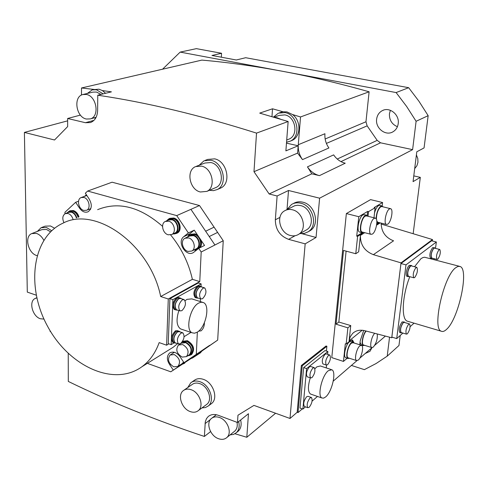 <?xml version="1.0" encoding="UTF-8"?>
<svg xmlns="http://www.w3.org/2000/svg" width="488" height="488" viewBox="0 0 488 488"><rect width="100%" height="100%" fill="white"/><g stroke="black" fill="none" stroke-linecap="round" stroke-linejoin="round"><path stroke-width="0.73" d="M413.781 175.887L420.32 177.357L413.159 233.721M400.233 335.457L398.958 345.516L387.216 356.161L389.552 337.178M273.469 117.077L278.367 113.167L284.998 112.588C297.729 114.528 301.584 136.603 290.116 141.209L292.031 140.446C300.937 136.75 301.328 120.865 292.532 114.546L300.535 116.961L369.111 91.793C339.117 83.289 310.154 76.439 282.235 71.23L180.176 52.1L196.383 48.648L221.552 53.277L211.969 55.467L236.308 59.993L245.665 57.712L408.663 87.694L418.942 101.248L428.159 115.668L424.06 147.925L416.789 151.786L413.068 181.634L420.32 177.357M221.552 53.277L221.351 57.212M397.409 126.703C391.858 124.318 389.198 119.999 389.436 113.747L390.376 110.294M387.216 356.161L376.083 363.536L364.371 369.648L351.415 365.427M345.223 163.212C340.471 162.034 336.616 159.259 333.652 154.879L307.452 166.859L311.795 173.826L319.457 175.631L345.223 163.212M298.284 144.729C297.93 150.121 299.333 155.08 302.487 159.613L328.9 147.968C325.88 143.643 324.563 138.897 324.941 133.73L298.284 144.729L300.535 116.961M307.452 166.859C310.545 171.453 314.546 174.375 319.457 175.631M292.031 140.446L290.763 140.953M92.854 89.731L98.966 89.194L102.334 90.554L111.429 91.854L97.759 95.209C146.443 102.395 199.366 115.034 256.523 133.114L288.14 121.512L285.883 150.871L298.199 145.766L297.601 153.098L302.487 159.613M298.199 145.766L286.474 143.149M271.969 116.632L272.524 108.793L283.016 111.758L279.532 112.758M50.105 330.718L50.118 331.468L50.691 331.675M67.643 120.841L24.4 132.413L27.304 292.105L36.216 295.173M93.946 120.365L85.437 122.714L67.637 118.486L67.655 126.593L54.528 139.995L24.4 132.413M68.235 353.428L68.302 381.433C110.197 401.837 155.556 420.18 204.387 436.449L205.283 421.827L206.473 418.649L208.169 416.593C210.883 414.336 214.269 413.909 218.319 415.319L237.491 422.504L237.967 415.227L253.949 405.394L290.006 418.472L305.171 243.854L316.053 237.467L319.616 198.183L412.61 149.645L416.099 121.286L406.65 106.488L396.116 92.567L282.235 71.23C254.327 66.032 227.536 62.324 201.861 60.103L81.508 87.974L81.49 95.056M67.637 118.486L80.416 115.101M288.14 121.512L259.714 113.112L272.524 108.793M81.508 87.974L94.001 89.457M87.334 93.452L92.269 89.871L96.496 89.786L103.145 93.885M102.334 90.554L105.603 93.281M97.759 95.209L97.63 110.441C97.344 116.766 94.922 120.804 90.371 122.567L85.437 122.714M305.171 243.854L288.634 239.358C279.911 236.033 275.476 229.512 275.336 219.783L277.117 195.987L269.15 193.98L253.986 171.691L256.523 133.114M200.165 352.983L202.044 350.945L217.691 340.093L185.879 361.846L190.167 358.875L192.546 357.985L193.907 356.277L202.044 350.945M64.941 213.799L64.934 212.304L75.64 202.294L79.568 208.199C82.124 211.67 84.936 212.884 87.992 211.829C92.098 208.76 92.36 204.283 88.779 198.396L85.339 193.224L87.657 191.052L176.717 215.605L190.918 209.334L214.927 244.988L223.242 240.743L217.691 340.093M223.242 240.743L199.507 205.539L112.094 182.201L102.87 185.55M205.125 160.393L207.681 159.424L214.641 158.856C227.158 161.156 231.672 183.36 220.692 188.051L219.502 188.563M41.681 227.487L45.073 226.176L50.477 225.968L54.595 228.225M191.686 382.165L194.175 380.445C196.713 378.511 199.775 378.151 203.374 379.359C213.152 382.397 218.551 398.214 211.652 403.472L210.694 404.18M43.987 319.085L40.345 318.755C32.434 316.376 28.517 301.438 35.093 298.504L36.807 297.936M253.986 171.691L297.601 153.098M412.61 149.645L380.524 142.807L377.181 140.373L367.147 125.861L365.97 121.762L325.154 138.995M269.15 193.98L311.795 173.826M319.616 198.183L288.512 190.491L287.011 209.535M277.117 195.987L288.512 190.491M333.261 381.11L356.923 360.669M359.815 358.174L371.996 347.645L369.983 351.293L365.201 353.513M374.729 345.284L385.38 336.086M290.006 418.472L297.168 412.287L301.352 365.5L326.039 345.986L326.881 346.26L326.411 351.037M428.159 115.668L416.099 121.286M353.812 342.466L352.531 340.057L350.323 340.636L346.163 344.028L345.321 343.759L343.448 361.413L331.779 357.625L346.358 213.573L370.575 199.623L382.586 202.526L374.217 207.51L375.095 207.723L368.538 211.633L368.025 216.288M367.202 215.562L367.653 211.414L368.538 211.633M367.653 211.414L358.784 216.702L346.358 213.573M392.328 337.245L391.742 337.751L401.02 262.873L373.369 254.657L393.56 240.81C385.465 237.68 381.329 231.776 381.14 223.101M382.195 205.966L382.586 202.526M391.742 337.751L364.78 330.693C359.943 329.559 355.898 330.461 352.659 333.402L350.25 336.763L349.103 340.905L350.75 325.581L347.883 327.838L346.163 344.028M363.7 330.449L360.235 340.789L359.784 344.79M351.897 339.923L352.928 341.954M343.448 361.413L347.212 358.241M362.017 345.748L362.505 345.339M358.784 216.702L356.722 236.143L357.606 236.375L355.764 253.736L358.668 251.814L360.425 235.399L364.713 232.691M347.883 327.838L336.031 324.191L343.522 250.429L355.764 253.736M363.505 232.379L361.919 232.678L360.967 233.471L361.852 233.697L363.072 232.617M356.722 236.143L360.967 233.471M359.93 232.16L359.619 232.081C356.179 231.239 358.967 216.873 362.962 214.903L364.42 214.677L366.427 215.178M373.991 217.782L375.095 207.723M376.742 224.199L377.376 223.9L376.791 223.754M379.359 222.65L377.376 223.9M361.852 233.697L357.606 236.375M376.815 223.498L377.706 222.931M374.491 213.079C375.54 209.261 376.889 206.772 378.554 205.601L379.865 205.387L381.86 205.875M379.048 222.571L377.566 222.888L376.87 222.308M376.083 218.654C376.486 212.786 378.06 208.614 380.811 206.149L382.116 205.936L383.019 206.845M390.424 208.65L381.951 206.583L380.744 206.784C377.95 209.437 376.504 213.591 376.407 219.234M376.834 221.223L377.986 222.308M387.679 224.206L386.435 224.431C383.47 223.76 386.02 210.67 389.473 208.913L390.662 208.711C393.621 209.401 391.12 222.339 387.679 224.206M373.369 254.657C364.585 251.167 360.266 244.75 360.425 235.399M401.02 262.873L432.472 239.553L381.457 224.144L381.116 224.364M432.472 239.553L432.38 240.987M405.992 264.874L436.357 241.999L431.581 240.785L400.959 263.526L391.852 337.098L396.714 338.587L405.992 264.874L400.959 263.526M336.031 324.191L338.837 322.043L346.108 251.125M338.837 322.043L350.75 325.581M414.062 323.166L410.146 326.649M402.923 333.066L396.714 338.587M436.357 241.999L435.491 248.38M434.088 258.677L433.96 259.616M459.275 266.271L424.597 257.225L422.84 257.585L420.924 258.719L414.532 266.735M409.816 276.684C402.277 295.35 401.045 319 407.175 321.128L408.218 321.44M399.928 332.566L399.739 332.505C398.568 329.559 399.349 326.039 402.088 321.946L404.168 321.958M407.157 276.367L406.974 276.318C405.107 275.811 406.986 266.875 409.28 265.38L411.293 265.454M430.587 258.14L430.44 258.103C429.257 255.096 429.983 251.607 432.624 247.648L434.485 247.733M446.624 329.296C444.544 331.291 442.75 331.925 441.237 331.206C431.886 328.747 443.568 276.458 455.517 267.857L457.988 266.411L460.099 266.485C469.383 269.236 458.616 318.823 446.624 329.296M401.813 332.731L400.977 332.883C399.812 329.931 400.599 326.411 403.332 322.318L404.351 322.013L404.784 322.544M409.395 323.916L404.235 322.385L403.289 322.666C400.74 326.484 400.007 329.766 401.093 332.517L401.27 332.566M407.382 333.822L406.425 334.121C405.357 331.376 406.095 328.089 408.627 324.252L409.566 323.965C410.64 326.685 409.908 329.973 407.382 333.822M409.103 276.489L408.243 276.666C406.382 276.159 408.267 267.223 410.554 265.722L411.469 265.502L411.939 266.039M416.667 267.308L411.36 265.881L410.506 266.088C407.858 269.949 407.138 273.353 408.358 276.287L408.523 276.33M414.684 277.562L413.818 277.782C412.628 274.848 413.348 271.444 415.983 267.564L416.825 267.351C418.027 270.26 417.313 273.664 414.684 277.562M432.435 258.237L431.666 258.426C430.483 255.413 431.209 251.93 433.85 247.965L434.625 247.77L435.064 248.27M439.657 249.453L434.527 248.136L433.801 248.313C431.343 252.009 430.666 255.261 431.764 258.067L431.898 258.103M437.754 259.25L437.022 259.445C435.943 256.639 436.626 253.382 439.072 249.673L439.786 249.49C440.871 252.272 440.188 255.523 437.754 259.25M359.619 232.081L361.919 232.678C358.497 231.837 361.291 217.459 365.274 215.482L366.72 215.251L367.665 216.196M375.187 218.081L366.543 215.916L365.207 216.129C361.523 217.965 358.942 231.239 362.108 232.014L362.389 232.087M372.381 234.069L370.996 234.313C367.891 233.551 370.502 220.222 374.131 218.368L375.455 218.148C378.56 218.923 376.004 232.087 372.381 234.069M346.09 357.875L345.748 357.771C342.936 356.801 345.693 344.504 349.323 341.881L351.177 341.399L353.025 341.984M349.42 358.259L347.926 358.473C345.126 357.509 347.889 345.199 351.506 342.57L353.355 342.082L354.123 343.015M361.279 345.26L353.153 342.71L351.445 343.162C348.103 345.589 345.553 356.96 348.139 357.85L348.45 357.948M358.296 360.071L356.557 360.565C354.02 359.693 356.588 348.28 359.888 345.815L361.571 345.351C364.115 346.236 361.596 357.509 358.296 360.071M361.437 345.004L360.053 342.381M364.67 345.351L363.273 345.577C360.906 344.796 362.682 334.695 365.854 330.974M366.214 331.071C363.145 334.066 361.15 344.217 363.469 344.973L363.743 345.059M377.248 333.957C377.663 338.879 376.346 343.259 373.296 347.096L371.71 347.56C369.325 346.785 371.661 335.897 374.778 333.31M302.298 408.889L298.022 412.592L297.168 412.287M237.491 422.504L248.465 413.72L246.818 437.279L275.598 413.245M204.387 436.449L210.609 431.581M246.818 437.279L234.972 433.747M215.373 415.471L215.592 414.611M240.627 419.997C241.749 424.67 240.993 428.36 238.364 431.069L237.424 431.831M238.65 421.577C239.779 426.268 239.022 429.965 236.393 432.673L233.557 434.405L230.098 434.887M234.124 431.63L234.917 430.989C236.997 428.879 237.699 425.993 237.009 422.321M219.576 417.533C227.664 420.199 232.312 432.941 226.889 437.492C224.614 439.493 221.766 439.871 218.343 438.639C210.218 435.851 205.692 423.041 211.298 418.582C213.512 416.728 216.275 416.38 219.576 417.533M298.022 412.592L302.224 365.786L301.352 365.5M302.224 365.786L326.881 346.26M303.652 367.598L306.604 368.586L327.875 351.506L325.002 350.579L303.652 367.598L299.986 408.066L302.889 409.096L305.464 406.864M326.246 367.915L326.527 365.122M327.6 354.319L327.875 351.506M312.082 401.13L317.487 396.445M306.604 368.586L302.889 409.096M331.212 369.556L320.384 365.976L316.767 366.885L314.931 368.794M310.283 377.834C307.757 386.264 307.812 391.65 310.447 394.005L311.13 394.243M323.16 364.005L322.928 363.932C321.623 361.193 322.348 357.96 325.124 354.227L326.362 353.922L329.534 354.947M307.416 376.864L307.153 376.773C305.793 373.967 306.549 370.654 309.435 366.836L310.795 366.506L314.004 367.574M304.61 406.565L304.353 406.474C303.079 403.759 303.847 400.508 306.665 396.707L308.074 396.329L311.24 397.433M325.673 396.915L323.642 398.135L321.915 397.982C317.108 396.128 321.94 375.461 328.302 370.715L331.852 369.77C336.647 371.63 332.035 391.821 325.673 396.915M327.588 364.725L326.326 365.048C325.032 362.316 325.764 359.076 328.528 355.331L329.76 355.02C331.065 357.728 330.339 360.967 327.588 364.725M312.003 377.602L310.618 377.95C309.27 375.144 310.032 371.825 312.906 367.995L314.26 367.659C315.614 370.435 314.864 373.753 312.003 377.602M309.203 407.285L307.776 407.681C306.507 404.973 307.281 401.715 310.087 397.903L311.49 397.519C312.765 400.203 312.003 403.46 309.203 407.285M302.084 233.728L316.053 237.467M293.062 203.691L293.556 203.441C296.332 201.8 299.412 201.385 302.792 202.184C315.083 204.637 320.22 224.62 310.197 230.629L308.599 231.538M286.974 209.608L291.531 204.466C294.319 202.825 297.406 202.404 300.791 203.215C313.113 205.68 318.274 225.731 308.233 231.751L304.292 233.453L299.888 233.606M305.482 230.452L306.83 229.689C315.34 224.626 311.002 207.681 300.596 205.582L297.631 205.234L294.789 205.71L285.828 210.194M292.458 209.791C302.963 211.944 307.385 229.116 298.815 234.216C296.301 235.85 293.489 236.271 290.378 235.478C279.764 233.154 275.574 215.733 284.528 210.859C286.907 209.444 289.549 209.09 292.458 209.791M369.111 91.793L365.97 121.762M398.22 123.568C399.611 114.704 389.644 106.604 382.385 110.605C379.084 112.362 377.163 115.229 376.626 119.2C375.284 128.216 385.599 136.298 392.889 131.845C395.914 130.07 397.69 127.313 398.22 123.568M396.116 92.567L408.663 87.694M162.559 69.204L180.176 52.1M233.154 59.408L231.818 59.158M414.69 168.604L416.88 165.81L417.96 162.303L417.789 158.515L416.398 154.909M185.806 361.962L190.594 358.82M147.352 363.353L170.776 371.807L182.231 364.298M209.62 345.37L193.907 356.277M190.912 209.334L214.927 244.988M181.566 364.536L170.776 371.807M209.62 345.364L186.227 361.163M176.717 215.605L188.368 232.941L183.72 236.704C176.577 241.908 186.111 257.426 193.449 252.522L198.726 248.355L201.184 252.009L214.927 244.994M199.769 281.594L168.281 298.979L166.615 345.193L159.167 342.606C155.41 352.995 149.676 361.035 141.953 366.72C114.155 387.069 69.284 366.457 47.897 326.875C25.925 287.633 31.787 237.339 62.983 223.169C95.886 205.704 150.292 244.769 160.686 296.533L192.382 279.325L199.769 281.594L201.184 252.009M192.382 279.325C188.655 262.873 181.402 248.075 170.617 234.923M162.553 226.328C140.148 206.772 118.505 201.215 97.63 209.657M168 350.482L173.283 347.188L177.583 343.613M196.304 354.075L197.353 332.102M183.982 362.633L179.95 356.582C176.601 352.287 173.155 351.098 169.623 353.013C166.573 356.081 166.64 360.028 169.824 364.865L173.277 370.069M78.995 216.922C77.921 213.61 76.043 211.481 73.359 210.535L70.016 210.779M191.162 354.745L191.717 354.386C195.169 349.237 193.748 344.674 187.453 340.703L182.664 341.246L186.88 341.063C193.175 345.04 194.602 349.603 191.15 354.752L189.002 355.636M176.674 233.362L177.26 233.087C182.616 230.586 180.017 219.393 173.728 218.002L169.745 218.356M87.657 191.052L102.877 185.544M75.64 202.294L78.55 201.215M190.918 209.334L199.507 205.539M199.921 247.751C201.526 245.873 201.959 243.457 201.227 240.505L204.539 245.427L198.726 248.355M188.368 232.941L194.261 230.147L197.597 235.106L195.102 233.85L190.906 234.258M166.615 345.193L168.83 343.833M174.064 342.869L171.184 344.644L168.256 343.631L169.903 298.662L198.232 282.991L201.141 283.888L201.019 286.456M169.903 298.662L172.886 299.62L201.141 283.888M200.422 298.79L200.287 301.566M190.979 332.413L184.11 336.659M171.184 344.644L172.886 299.62M202.349 302.224L191.802 298.869L186.965 299.37L185.129 300.687M178.876 310.533C176.003 319.756 176.558 325.88 180.542 328.906L181.682 329.29M177.906 330.73L175.418 330.834C171.459 335.036 170.599 338.904 172.837 342.43L173.301 342.588M199.812 285.98L197.555 286.017C193.657 290.165 192.864 294.014 195.176 297.564L195.584 297.692M179.126 297.564L176.717 297.619C172.648 301.858 171.813 305.805 174.216 309.459L174.686 309.618M198.628 303.091L201.16 302.194L203.404 302.56C210.456 305.232 205.808 327.436 197.244 332.175L194.541 333.206L192.138 332.804C185.105 330.095 190.039 307.397 198.628 303.091M204.399 322.69C204.405 326.252 203.258 328.997 200.952 330.925L198.854 330.949M174.564 342.911L173.697 342.728C171.465 339.203 172.325 335.335 176.278 331.12L178.693 331.108M179.084 331.242L176.278 331.218C172.386 335.36 171.538 339.16 173.74 342.631L174.198 342.79M176.241 343.155L174.948 343.046C172.752 339.581 173.6 335.775 177.492 331.626L179.535 331.395L180.163 331.938M182.457 332.712L179.419 331.688L177.48 331.913C173.789 335.848 172.984 339.459 175.064 342.747L175.503 342.899M180.95 333.084L182.884 332.859C184.964 336.11 184.177 339.727 180.511 343.698L178.529 343.942C176.461 340.655 177.266 337.031 180.95 333.084M196.847 297.985L196.036 297.832C193.73 294.288 194.523 290.433 198.415 286.285L200.556 286.316M200.989 286.45L198.415 286.377C194.584 290.464 193.803 294.246 196.072 297.735L196.475 297.863M198.506 298.18L197.274 298.119C195.011 294.63 195.792 290.842 199.616 286.755L201.379 286.572L202.026 287.096M204.356 287.822L201.282 286.865L199.604 287.036C195.975 290.915 195.231 294.514 197.378 297.826L197.762 297.948M203.057 288.109L204.728 287.938C206.875 291.214 206.143 294.813 202.538 298.729L200.824 298.912C198.689 295.606 199.433 292.001 203.057 288.109M175.973 309.923L175.088 309.746C172.691 306.092 173.527 302.145 177.595 297.9L179.938 297.936M180.328 298.058L177.589 297.997C173.588 302.17 172.77 306.055 175.131 309.648L175.589 309.795M177.681 310.142L176.357 310.045C174.002 306.452 174.82 302.566 178.821 298.388L180.774 298.205L181.438 298.754M183.75 299.492L180.664 298.504L178.809 298.68C175.015 302.645 174.234 306.336 176.473 309.746L176.906 309.886M182.329 299.809L184.177 299.626C186.41 302.999 185.647 306.69 181.878 310.697L179.981 310.893C177.76 307.483 178.541 303.786 182.329 299.809M160.686 296.533L168.281 298.979M217.618 232.404L209.236 236.54M205.655 231.221L214.079 227.152M196.164 250.381L193.95 249.96M187.551 237.003L189.631 233.892L194.261 230.147M188.844 235.783L190.314 234.545L194.517 234.13C200.739 237.589 202.343 242.225 199.342 248.044M197.506 249.319L195.712 249.685M201.227 240.505L197.597 235.106M197.402 248.917L197.988 248.624C202.904 246.111 200.391 235.863 194.505 234.514L189.899 235.198M187.721 236.924L189.326 235.472L193.333 235.076C199.226 236.43 201.751 246.696 196.823 249.209L194.114 249.874M195.981 248.941L196.518 248.673C201.056 246.361 198.738 236.9 193.309 235.655L189.612 236.021L185.403 238.034M188.008 251.418C182.536 250.112 180.243 240.554 184.879 238.284L188.588 237.924C194.041 239.187 196.383 248.709 191.833 251.021L188.008 251.418M90.445 209.45L89.768 209.175M85.772 195.255L86.358 194.755M84.442 196.347L86.419 194.993M90.585 209.181L89.493 209.139M86.84 195.487L81.459 197.439M83.759 210.419C78.525 209.23 76.445 199.208 81.118 197.567L83.808 197.439C89.036 198.592 91.152 208.596 86.541 210.279L83.759 210.419M178.956 366.348L178.669 365.915M173.234 352.946L173.454 352.104M185.666 361.535L184.208 363.45L182.146 364.31M184.244 363.432L186.141 361.358M183.482 363.462L185.044 361.937M173.136 353.123L173.807 352.165M183.958 362.608L182.854 363.871L180.475 364.725M182.054 363.694L183.61 362.084M173.765 366.836C168.36 363.334 167.152 359.394 170.135 355.014L174.246 354.575C179.645 358.033 180.889 361.968 177.968 366.372L173.765 366.836M170.471 364.445L169.824 364.865M68.296 211.865L69.638 210.92L72.706 210.779C75.396 211.725 77.281 213.854 78.354 217.172M78.086 217.276C77.073 214.098 75.28 212.054 72.706 211.145L68.851 211.633M66.935 212.988L68.491 211.774L71.413 211.639C73.987 212.548 75.78 214.598 76.793 217.782M76.396 217.935C75.475 214.958 73.816 213.042 71.413 212.189L68.716 212.31L65.654 213.476M63.977 222.735C62.067 218.502 62.519 215.458 65.319 213.604L68.015 213.482C70.424 214.342 72.096 216.263 73.017 219.252M190.387 354.776L190.918 354.428C194.2 349.536 192.845 345.199 186.867 341.423L182.176 342.021M182.097 342.137L185.714 342.143C191.705 345.931 193.059 350.274 189.777 355.166L187.325 356.045M188.941 354.996L189.429 354.678C192.455 350.17 191.211 346.169 185.696 342.68L181.506 343.149L178.98 344.729M182.158 357.106C176.619 353.55 175.399 349.524 178.492 345.028L182.689 344.565C188.222 348.078 189.472 352.092 186.446 356.612L182.158 357.106M167.683 219.789L169.177 218.606L173.124 218.27C179.419 219.667 182.018 230.867 176.656 233.368L174.21 233.984M175.912 233.258L176.461 233.002C181.554 230.629 179.09 219.984 173.112 218.661L168.677 219.283M166.487 220.93L168.14 219.521L171.898 219.197C177.882 220.527 180.359 231.184 175.259 233.563L172.557 234.136M174.46 233.252L174.966 233.014C179.663 230.83 177.388 221.009 171.88 219.783L168.409 220.082L165.731 221.265M168.226 234.807C162.687 233.52 160.442 223.626 165.231 221.485L168.708 221.192C174.234 222.43 176.522 232.288 171.819 234.478L168.226 234.807M199.153 165.231L204.008 160.814L210.987 160.253C223.547 162.571 228.109 184.891 217.099 189.594L213.433 190.655L209.395 190.302M215.019 187.911L216.025 187.477C225.407 183.5 221.552 164.523 210.877 162.534L204.905 163.029L196.524 166.237M201.581 166.121C212.353 168.159 216.3 187.38 206.851 191.387L200.379 191.985C189.551 189.783 185.8 170.379 195.566 166.603L201.581 166.121M37.362 231.404L41.083 227.719L46.5 227.512L51.661 230.708M50.508 231.812L46.519 229.47L41.895 229.641L32.275 233.38M37.027 255.627L36.728 255.535C28.036 253.26 24.174 236.369 31.763 233.575L36.411 233.41C39.424 234.435 41.889 236.71 43.786 240.224M187.782 387.521L190.747 382.812C193.285 380.878 196.359 380.518 199.964 381.738C209.773 384.8 215.208 400.697 208.297 405.961L205.411 407.553L201.971 407.913M206.107 404.857L206.924 404.259C212.811 399.794 208.205 386.282 199.866 383.666C196.792 382.629 194.175 382.934 192.01 384.593L184.098 390.083M191.198 389.741C199.598 392.413 204.277 406.089 198.366 410.573C196.127 412.378 193.4 412.708 190.186 411.561C181.737 408.761 177.187 395.024 183.293 390.638C185.464 388.973 188.1 388.674 191.198 389.741M95.544 118.34L94.233 117.834M100.979 94.416L96.478 92.043L92.879 92.122L83.32 94.416M86.437 94.465C96.709 96.118 99.869 116.608 90.298 118.907L86.339 119.023C76.055 117.23 73.017 96.661 82.82 94.538L86.437 94.465M292.532 114.546L286.944 111.904L283.016 111.758M290.116 141.209L286.548 142.215M288.03 139.501L289.097 139.08C298.815 135.213 295.582 116.553 284.821 114.9L279.179 115.4L273.981 117.23M274.823 117.474L276.928 117.693L280.618 119.212M377.181 140.373L337.251 159.045M367.147 125.861L326.399 143.417M380.524 142.807L340.966 161.619M349.103 340.905L362.188 330.242M376.596 225.169L380.231 222.87M205.058 423.627L210.419 419.527M288.634 239.358L295.087 235.722M275.336 219.783L279.917 217.404M189.631 233.892L183.72 236.704M80.325 207.912L79.568 208.199M35.575 298.278L36.759 297.723M354.148 332.2L352.659 333.402M352.141 339.935L352.531 340.057M377.566 222.888L376.864 222.711M386.435 224.431L377.743 222.241M407.175 321.128L441.237 331.206M400.977 332.883L399.739 332.505M406.425 334.121L401.093 332.517M408.243 276.666L406.974 276.318M413.818 277.782L408.358 276.287M431.666 258.426L430.44 258.103M437.022 259.445L431.764 258.067M370.996 234.313L362.108 232.014M347.926 358.473L345.748 357.771M356.557 360.565L348.139 357.85M363.273 345.577L361.138 344.906M371.71 347.56L363.469 344.973M236.393 432.673L238.364 431.069M226.889 437.492L234.917 430.989M212.085 417.978L216.324 414.739M208.169 416.593L209.132 415.855M310.447 394.005L321.915 397.982M326.326 365.048L322.928 363.932M310.618 377.95L307.153 376.773M307.776 407.681L304.353 406.474M308.233 231.751L310.197 230.629M298.815 234.216L306.83 229.689M383.525 110.136L382.385 110.605M200.69 352.641L192.546 357.985M180.542 328.906L192.138 332.804M198.769 331.023L199.159 331.157M172.837 342.43L173.697 342.728M173.74 342.631L174.948 343.046M175.064 342.747L178.529 343.942M195.176 297.564L196.036 297.832M196.072 297.735L197.274 298.119M197.378 297.826L200.824 298.912M174.216 309.459L175.088 309.746M175.131 309.648L176.357 310.045M176.473 309.746L179.981 310.893M141.953 366.72L173.283 347.188M197.988 248.624L196.823 249.209M196.518 248.673L191.833 251.021M90.817 208.632L86.541 210.279M184.769 363.084L184.208 363.45M183.982 363.133L182.854 363.871M174.429 352.305L170.593 354.727M182.512 363.395L177.968 366.372M170.208 352.647L169.623 353.013M191.717 354.386L191.15 354.752M190.918 354.428L189.777 355.166M189.429 354.678L186.446 356.612M177.26 233.087L176.656 233.368M176.461 233.002L175.259 233.563M174.966 233.014L171.819 234.478M217.099 189.594L220.692 188.051M206.851 191.387L216.025 187.477M208.297 405.961L211.652 403.472M198.366 410.573L206.924 404.259M90.298 118.907L96.112 117.321M286.718 140.025L289.097 139.08"/></g></svg>
